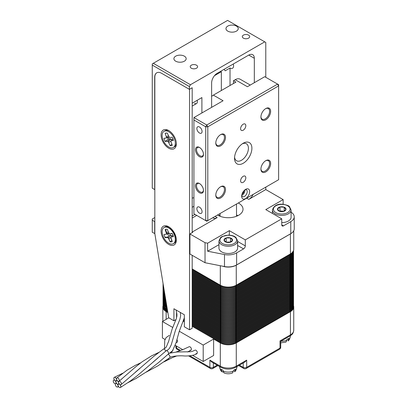 <?xml version="1.0" encoding="UTF-8"?>
<svg xmlns="http://www.w3.org/2000/svg" width="408" height="408" viewBox="0 0 408 408"><rect width="100%" height="100%" fill="white"/><g stroke="black" fill="none" stroke-linecap="round" stroke-linejoin="round"><path stroke-width="0.61" d="M228.128 253.48A9.328 5.386 0 0 0 237.614 248.095L237.614 240.878A9.328 5.386 180 0 1 228.128 246.264A9.328 5.386 180 0 1 218.958 240.878L218.958 248.095A9.328 5.386 0 0 0 228.128 253.48M230.352 242.225A4.253 2.453 0 0 0 232.54 240.118A4.253 2.453 0 0 0 230.479 237.971A4.253 2.453 0 0 0 226.226 237.93A4.253 2.453 0 0 0 224.038 240.037A4.253 2.453 0 0 0 226.098 242.179A4.253 2.453 0 0 0 230.352 242.225L232.54 240.118L230.479 237.971L226.226 237.93L224.038 240.037L226.098 242.179L230.352 242.225M230.556 242.066L226.032 242.128M230.479 241.98L230.479 237.971M226.226 241.939L226.226 237.93M281.75 222.615A9.328 5.386 0 0 0 291.077 217.229L291.077 210.013A9.328 5.386 180 0 1 280.872 215.373A9.328 5.386 180 0 1 272.422 210.013L272.422 213.445M283.519 211.441A4.253 2.453 0 0 0 285.983 209.442A4.253 2.453 0 0 0 284.213 207.208A4.253 2.453 0 0 0 279.98 206.978A4.253 2.453 0 0 0 277.517 208.978A4.253 2.453 0 0 0 279.286 211.211A4.253 2.453 0 0 0 283.519 211.441L285.983 209.442L284.213 207.208L279.98 206.978L277.517 208.978L279.286 211.211L283.519 211.441M283.892 211.201L279.98 210.987L279.638 211.268M284.213 210.972L284.213 207.208M279.98 210.987L279.98 206.978M242.02 194.106A2.55 1.474 120 0 0 242.877 193.453A2.55 1.474 120 0 0 243.612 192.367A2.55 1.474 120 0 0 243.964 191.163A2.55 1.474 120 0 0 243.969 190.73M242.383 193.168L242.877 193.453L243.178 192.168L243.964 191.163L243.719 191.02M241.72 195.366A3.927 2.27 120 0 0 244.912 189.837M119.564 381.215A1.964 1.132 -120 0 0 118.922 381.353A1.964 1.132 -120 0 0 118.845 383.229A1.964 1.132 -120 0 0 120.421 384.759A1.964 1.132 -120 0 0 121.064 384.627A1.964 1.132 -120 0 0 121.14 382.75A1.964 1.132 -120 0 0 119.564 381.215M135.257 372.31L153.893 356.266L163.322 349.182A1.964 1.132 60 0 1 163.404 349.141A1.964 1.132 60 0 1 164.342 349.258A1.964 1.132 60 0 1 165.679 351.206M118.978 384.055A1.964 1.132 -120 0 0 118.422 384.132A1.964 1.132 -120 0 0 118.223 385.988A1.964 1.132 -120 0 0 119.835 387.6A1.964 1.132 -120 0 0 120.396 387.524A1.964 1.132 -120 0 0 120.59 385.667A1.964 1.132 -120 0 0 118.978 384.055M168.106 354.205A1.964 1.132 -120 0 0 168.244 354.108A1.964 1.132 -120 0 0 168.402 352.507A1.964 1.132 -120 0 0 167.153 350.885A1.964 1.132 -120 0 0 166.209 350.768A1.964 1.132 -120 0 0 166.061 350.865L153.148 361.998M116.306 383.515A1.964 1.132 -120 0 0 115.841 383.54A1.964 1.132 -120 0 0 115.515 385.361A1.964 1.132 -120 0 0 117.162 387.059A1.964 1.132 -120 0 0 117.621 387.034A1.964 1.132 -120 0 0 117.948 385.213A1.964 1.132 -120 0 0 116.306 383.515M146.095 372.198L157.855 365.864L169.616 357.765A1.964 1.132 -120 0 0 169.82 356.169A1.964 1.132 -120 0 0 168.56 354.506A1.964 1.142 59.7 0 1 169.835 356.194A1.964 1.142 59.7 0 1 169.59 357.78M114.215 380.134A1.964 1.132 -120 0 0 113.771 380.154A1.964 1.132 -120 0 0 113.424 381.965A1.964 1.132 -120 0 0 115.071 383.678A1.964 1.132 -120 0 0 115.515 383.658A1.964 1.132 -120 0 0 115.862 381.847A1.964 1.132 -120 0 0 114.215 380.134M168.54 358.586A1.964 1.158 59.6 0 1 168.152 359.8A1.964 1.158 59.6 0 1 168.142 359.81L172.227 357.678L176.827 355.914M164.031 361.84L168.106 359.825A1.964 1.132 -120 0 0 168.519 358.601M114.796 377.298A1.964 1.132 -120 0 0 114.25 377.364A1.964 1.132 -120 0 0 114.041 379.216A1.964 1.132 -120 0 0 115.658 380.843A1.964 1.132 -120 0 0 116.204 380.771A1.964 1.132 -120 0 0 116.413 378.92A1.964 1.132 -120 0 0 114.796 377.298M176.047 342.766L177.092 342.225A1.964 1.132 -120 0 0 177.143 342.2A1.964 1.132 -120 0 0 176.899 339.573M117.473 377.839A1.964 1.132 -120 0 0 116.826 377.976A1.964 1.132 -120 0 0 116.754 379.853A1.964 1.132 -120 0 0 118.33 381.383A1.964 1.132 -120 0 0 118.978 381.245A1.964 1.132 -120 0 0 119.049 379.364A1.964 1.132 -120 0 0 117.473 377.839M116.887 380.674A1.964 1.132 -120 0 0 116.336 380.746A1.964 1.132 -120 0 0 116.132 382.602A1.964 1.132 -120 0 0 117.749 384.219A1.964 1.132 -120 0 0 118.3 384.147A1.964 1.132 -120 0 0 118.504 382.296A1.964 1.132 -120 0 0 116.887 380.674M191.031 350.176A1.964 1.132 -120 0 1 190.046 350.079A1.964 1.132 -120 0 0 191.026 350.176A1.964 1.132 -120 0 0 191.326 348.605A1.964 1.132 -120 0 0 190.046 346.871A1.964 1.132 -120 0 0 189.062 346.775A1.964 1.132 -120 0 0 189.057 346.78A1.964 1.132 -120 0 0 189.047 346.785L182.667 349.712L176.067 352.022M169.57 357.796C170.039 356.271 179.27 355.475 183.937 355.934C187.058 356.255 195.044 355.495 196.936 353.578A1.964 1.132 -120 0 1 195.952 353.486A1.964 1.132 -120 0 0 196.926 353.583A1.964 1.132 -120 0 0 197.227 352.012A1.964 1.132 -120 0 0 195.947 350.278A1.964 1.132 -120 0 0 194.963 350.181A1.964 1.132 -120 0 0 194.942 350.197L192.474 351.339L190.49 351.747L176.837 351.987L169.988 353.155M235.171 370.122A8.594 4.962 0 0 0 236.88 367.154C236.39 369.775 235.605 371.326 234.524 371.795L235.171 369.322A8.594 4.962 180 0 1 234.365 369.857A8.594 4.962 180 0 1 233.432 370.326L233.432 371.127L232.463 372.989C229.679 374.034 226.899 374.034 224.114 372.989L223.145 371.127A8.594 4.962 0 0 0 233.432 371.127M288.635 339.257A8.594 4.962 0 0 0 290.343 336.289C289.853 338.91 289.068 340.456 287.987 340.93L288.635 338.456A8.594 4.962 180 0 1 287.829 338.992A8.594 4.962 180 0 1 286.895 339.456L286.895 340.257L285.926 342.123L280.735 342.863M293.587 305.964A11.291 6.518 180 0 1 293.74 307.025A11.291 6.518 180 0 1 290.43 311.63L236.273 342.899A11.291 6.518 180 0 1 220.305 342.899L213.619 339.043L213.619 355.48L203.204 361.493L203.204 345.056L213.619 339.043M167.867 312.625L166.148 311.63A11.291 6.518 180 0 1 162.838 307.025A11.291 6.518 180 0 1 162.986 305.964M222.054 371.795C220.973 371.326 220.187 369.775 219.698 367.154A8.594 4.962 0 0 0 221.406 370.122L222.054 371.795L223.288 372.06M293.74 230.795L293.74 249.298A11.291 6.518 180 0 1 290.43 253.909L236.273 285.177A11.291 6.518 180 0 1 220.305 285.177L192.183 268.938M291.276 233.356A11.291 6.518 180 0 1 290.43 233.901L236.273 265.169A11.291 6.518 180 0 1 222.564 266.179M223.166 266.296A11.245 6.492 0 0 0 235.523 265.491M236.273 342.899L236.273 366.149A11.291 6.518 0 0 1 220.305 366.149A2.453 1.418 120 0 0 220.81 367.276L211.625 361.973L209.891 360.137L220.305 366.149L220.305 342.899M246.687 360.137L244.953 361.973L235.763 367.276A2.453 1.418 60 0 0 236.273 366.149L246.687 360.137L246.687 367.353L280.015 348.111L280.015 340.894C280.954 341.435 280.954 341.435 280.015 340.894L290.43 334.881L290.43 311.63M172.732 327.461L162.415 321.504L162.415 337.941L165.031 339.451M162.415 321.504L168.8 317.817M175.241 345.346L182.753 349.681M192.586 355.358L203.204 361.493M203.204 345.056L179.28 331.245M177.067 342.236A1.964 1.132 -120 0 0 177.138 342.2A1.964 1.132 -120 0 1 176.22 342.134M221.406 370.122L221.406 369.322A8.594 4.962 180 0 0 223.145 370.326L223.145 371.127M168.713 130.56A10.802 6.237 -120 0 0 161.078 134.966A10.802 6.237 -120 0 0 168.713 148.196A10.802 6.237 -120 0 0 176.353 143.789A10.802 6.237 -120 0 0 168.713 130.56L168.713 130.56M168.713 226.766A10.802 6.237 -120 0 0 161.078 231.178A10.802 6.237 -120 0 0 168.713 244.407A10.802 6.237 -120 0 0 176.353 239.996A10.802 6.237 -120 0 0 168.713 226.766L168.713 226.766M156.794 72.787A9.818 5.671 -120 0 0 154.826 77.245L154.826 233.585L168.713 317.766L173.92 320.775L173.92 308.749L184.339 314.762L184.339 326.788L189.547 329.791L192.183 328.267L192.183 255.311M192.183 232.662L192.183 87.746L189.404 89.347L161.634 73.312A9.818 5.671 60 0 0 156.723 72.828A9.818 5.671 60 0 0 154.688 77.321L154.688 189.567L152.261 188.165L152.261 65.096L189.404 86.542L189.404 89.347M189.547 329.791L189.547 89.27L192.183 87.746L192.183 103.178L201.904 97.568L201.904 112.97M173.92 320.775L176.047 319.546M176.562 317.99L176.562 312.023M165.301 226.787L164.261 227.389A9.328 5.386 60 0 1 165.857 226.955A9.328 5.386 60 0 1 174.236 234.019A9.328 5.386 60 0 1 173.589 243.545L174.629 242.944M172.247 241.556L171.972 240.786M168.274 237.507L167.535 237.155L165.311 237.221M165.607 229.403L166.831 233.509M170.116 233.682L172.263 233.718M170.1 234.59L167.535 237.155M168.371 231.963L166.765 232.621M164.052 227.511L165.092 226.909L164.052 227.511A9.328 5.386 60 0 1 165.255 227.103A9.328 5.386 60 0 1 173.89 233.85A9.328 5.386 60 0 1 173.38 243.668A9.328 5.386 60 0 1 172.176 244.071A9.328 5.386 60 0 1 163.542 237.323A9.328 5.386 60 0 1 164.052 227.511A9.328 5.386 60 0 1 165.255 227.103A9.328 5.386 60 0 1 173.89 233.85A9.328 5.386 60 0 1 173.38 243.668A9.328 5.386 60 0 1 172.176 244.071A9.328 5.386 60 0 1 163.542 237.323A9.328 5.386 60 0 1 164.052 227.511A9.328 5.386 60 0 1 165.255 227.103A9.328 5.386 60 0 1 173.89 233.85A9.328 5.386 60 0 1 173.38 243.668A9.328 5.386 60 0 1 172.176 244.071A9.328 5.386 60 0 1 163.542 237.323A9.328 5.386 60 0 1 164.052 227.511L165.092 226.909A9.328 5.386 60 0 1 166.296 226.506A9.328 5.386 60 0 1 169.254 227.103A9.328 5.386 60 0 0 166.296 226.506A9.328 5.386 60 0 1 169.254 227.103M165.643 229.505L165.148 229.633L166.586 233.774L166.153 234.218L164.011 234.503A6.946 4.009 60 0 0 165.337 237.757A6.946 4.009 60 0 1 164.011 234.503L166.153 234.218L164.011 234.503A6.946 4.009 60 0 0 165.337 237.757L167.479 237.471L165.337 237.757L167.479 237.471L168.208 237.757L167.479 237.471L167.703 237.237L167.479 237.471L168.81 238.598L168.208 237.757L171.171 235.355L169.993 234.891L171.171 235.355L168.208 237.757L170.126 241.832L168.81 238.598L170.85 237.451L168.81 238.598L170.126 241.832A6.946 4.009 60 0 0 171.289 241.903A6.946 4.009 60 0 1 170.126 241.832L171.845 240.475L170.126 241.832A6.946 4.009 60 0 0 171.289 241.903A6.946 4.009 60 0 0 172.283 241.546L170.845 237.4L171.278 236.961L173.415 236.671A6.946 4.009 -120 0 0 172.089 233.417L169.952 233.708L172.089 233.417A6.946 4.009 -120 0 1 173.415 236.671A6.946 4.009 -120 0 0 172.089 233.417L169.952 233.708L169.218 233.422L169.952 233.708L169.218 233.422L168.621 232.575L167.3 229.342A6.946 4.009 -120 0 0 166.138 229.276A6.946 4.009 -120 0 0 165.964 229.301A6.946 4.009 -120 0 0 165.148 229.633L166.469 232.861L166.586 233.774L166.153 234.218L169.447 233.554L166.153 234.218L166.586 233.774L169.019 233.136L166.586 233.774L166.469 232.861L166.775 232.733L166.469 232.861L165.148 229.633L165.643 229.505L165.148 229.633A6.946 4.009 -120 0 1 165.964 229.301A6.946 4.009 -120 0 0 165.148 229.633M176.333 239.363A9.328 5.386 60 0 1 174.42 243.066A9.328 5.386 60 0 0 176.333 239.363A9.328 5.386 60 0 1 174.42 243.066L173.38 243.668M171.829 236.278L171.171 235.355L171.829 236.278L171.171 235.355L168.208 237.757M168.244 235.125A5.891 3.402 60 0 1 167.734 233.896A5.891 3.402 60 0 0 168.244 235.125A5.891 3.402 60 0 1 167.734 233.896M170.845 237.4L172.91 235.059L170.845 237.4L171.278 236.961L173.415 236.671L171.278 236.961L172.926 235.105L170.845 237.4L170.962 238.313L170.845 237.4L172.91 235.059M169.478 233.519L166.153 234.218M248.6 35.134A3.682 2.127 0 0 0 244.586 34.67A3.682 2.127 0 0 0 242.311 36.633A3.682 2.127 0 0 0 243.387 38.138A3.682 2.127 0 0 0 247.401 38.597A3.682 2.127 0 0 0 249.676 36.633A3.682 2.127 0 0 0 248.6 35.134M196.523 65.198A3.682 2.127 0 0 0 192.51 64.734A3.682 2.127 0 0 0 190.235 66.698A3.682 2.127 0 0 0 191.316 68.202A3.682 2.127 0 0 0 195.33 68.666A3.682 2.127 0 0 0 197.6 66.698A3.682 2.127 0 0 0 196.523 65.198M184.37 56.177A6.135 3.545 0 0 0 177.684 55.412A6.135 3.545 0 0 0 173.895 58.681A6.135 3.545 0 0 0 175.695 61.19A6.135 3.545 0 0 0 182.381 61.955A6.135 3.545 0 0 0 186.17 58.681A6.135 3.545 0 0 0 184.37 56.177M236.446 26.112A6.135 3.545 0 0 0 229.76 25.342A6.135 3.545 0 0 0 225.971 28.616A6.135 3.545 0 0 0 227.766 31.125A6.135 3.545 0 0 0 234.457 31.89A6.135 3.545 0 0 0 238.241 28.616A6.135 3.545 0 0 0 236.446 26.112M224.069 69.334L225.165 70.808L230.025 68.003A5.034 2.907 60 0 0 232.54 68.253A5.034 2.907 60 0 0 233.254 64.036M193.917 197.911A3.896 2.249 -120 0 0 192.663 198.018L192.183 198.298M218.617 215.623A14.729 8.502 180 0 1 220.065 214.985M236.513 214.985A14.729 8.502 180 0 1 237.961 215.623M238.323 202.985A14.729 8.502 180 0 1 238.706 203.199A14.729 8.502 180 0 1 243.015 209.212A14.729 8.502 180 0 1 233.927 217.066A14.729 8.502 180 0 1 217.872 215.225A14.729 8.502 180 0 1 217.505 215.001M189.924 233.963L205.03 242.684L205.03 262.726L189.924 254.006L189.924 233.963L192.704 232.361L192.183 232.06L217.178 217.627A7.854 4.534 120 0 1 213.251 218.015A7.854 4.534 120 0 1 212.823 217.709M196.722 215.409L192.183 218.03L192.183 232.06M221.345 90.52L221.345 71.711L214.491 75.669M283.489 225.848A2.453 1.418 -60 0 1 282.26 225.966A2.453 1.418 -60 0 1 281.75 224.844L283.489 225.848L290.776 221.636A11.781 6.803 0 0 0 294.229 216.826A11.781 6.803 0 0 0 291.077 212.196M237.614 241.454L245.3 245.891L245.3 239.879L281.75 218.831L281.75 224.844M245.3 245.891A2.453 1.418 -60 0 1 243.561 248.895L237.614 245.463M218.958 244.662L207.616 251.211L224.482 254.531A11.781 6.803 0 0 0 236.62 252.904L243.561 248.895M236.62 252.904L236.62 264.93L290.776 233.662A11.781 6.803 180 0 0 294.229 228.852L294.229 216.826M154.826 217.551L152.261 219.03L152.261 232.259L154.826 233.585M236.62 264.93A11.781 6.803 180 0 1 224.482 266.557L205.03 262.726M246.661 198.171L248.773 199.39L265.781 189.567L283.142 199.589L265.781 209.61L281.75 218.831M229.332 235.115L229.332 230.658L207.616 243.194L205.03 242.684M229.332 230.658L245.3 239.879M248.773 199.39A7.854 4.534 120 0 0 253.128 194.438M265.781 189.567L265.781 187.129M265.781 77.296L265.781 42.447L264.741 41.846L190.449 84.737L189.404 86.542M254.327 82.702L254.327 58.283A7.854 4.534 120 0 0 252.7 54.687A7.854 4.534 120 0 0 248.773 55.075L217.178 73.312A7.854 4.534 120 0 0 211.625 82.936L211.625 107.355M194.988 214.404L192.183 216.026M264.741 41.846L227.593 20.4L153.301 63.291L190.449 84.737M283.142 204.275L283.142 199.589M152.261 220.233L154.688 221.636L154.688 233.662M230.025 85.512L230.025 68.003M194.611 103.357A3.896 2.249 -120 0 0 196.564 103.545A3.896 2.249 -120 0 0 197.13 100.322M207.616 251.211L207.616 243.194M221.345 71.711L220.651 71.308L217.117 73.353M153.301 63.291L152.261 63.893L152.261 65.096M199.471 127A3.682 2.127 -120 0 0 197.63 126.817A3.682 2.127 -120 0 0 197.064 129.769A3.682 2.127 -120 0 0 199.471 133.013A3.682 2.127 -120 0 0 201.312 133.197A3.682 2.127 -120 0 0 201.878 130.244A3.682 2.127 -120 0 0 199.471 127M199.471 207.172A3.682 2.127 -120 0 0 197.63 206.994A3.682 2.127 -120 0 0 197.064 209.941A3.682 2.127 -120 0 0 199.471 213.185A3.682 2.127 -120 0 0 201.312 213.369A3.682 2.127 -120 0 0 201.878 210.421A3.682 2.127 -120 0 0 199.471 207.172M199.471 147.446A5.646 3.259 -120 0 0 195.478 149.751A5.646 3.259 -120 0 0 199.471 156.667A5.646 3.259 -120 0 0 203.464 154.362A5.646 3.259 -120 0 0 199.471 147.446L199.471 147.446M199.742 147.609A4.911 2.836 -120 0 0 197.538 147.502A4.911 2.836 -120 0 0 196.784 151.434A4.911 2.836 -120 0 0 199.991 155.764A4.911 2.836 -120 0 0 202.45 156.004A4.911 2.836 -120 0 0 203.454 154.046M199.471 183.524A5.646 3.259 -120 0 0 195.478 185.829A5.646 3.259 -120 0 0 199.471 192.744A5.646 3.259 -120 0 0 203.464 190.439A5.646 3.259 -120 0 0 199.471 183.524L199.471 183.524M199.742 183.687A4.911 2.836 -120 0 0 197.538 183.58A4.911 2.836 -120 0 0 196.784 187.517A4.911 2.836 -120 0 0 199.991 191.842A4.911 2.836 -120 0 0 202.45 192.086A4.911 2.836 -120 0 0 203.454 190.123M243.214 182.32A3.682 2.127 120 0 0 245.621 179.076A3.682 2.127 120 0 0 245.055 176.123A3.682 2.127 120 0 0 243.214 176.307A3.682 2.127 120 0 0 240.807 179.551A3.682 2.127 120 0 0 241.373 182.504A3.682 2.127 120 0 0 243.214 182.32M243.214 130.208A3.682 2.127 120 0 0 245.621 126.965A3.682 2.127 120 0 0 245.055 124.012A3.682 2.127 120 0 0 243.214 124.195A3.682 2.127 120 0 0 240.807 127.439A3.682 2.127 120 0 0 241.373 130.392A3.682 2.127 120 0 0 243.214 130.208M245.647 189.338L245.647 189.338A5.646 3.259 120 0 0 241.653 196.253A5.646 3.259 120 0 0 245.647 198.558A5.646 3.259 120 0 0 249.635 191.643A5.646 3.259 120 0 0 245.647 189.338M241.709 195.452A3.927 2.27 120 0 0 242.464 196.646A3.927 2.27 120 0 0 244.428 196.452A3.927 2.27 120 0 0 246.993 192.989A3.927 2.27 120 0 0 246.391 189.842A3.927 2.27 120 0 0 244.984 189.781M215.796 142.724A6.135 3.545 120 0 0 217.061 145.243A6.135 3.545 120 0 0 220.126 144.937A6.135 3.545 120 0 0 224.14 139.531A6.135 3.545 120 0 0 223.196 134.614A6.135 3.545 120 0 0 220.381 134.778M220.646 134.614L220.646 134.614A6.875 3.968 120 0 0 215.786 143.035A6.875 3.968 120 0 0 220.646 145.84A6.875 3.968 120 0 0 225.507 137.425A6.875 3.968 120 0 0 220.646 134.614M215.796 194.835A6.135 3.545 120 0 0 217.061 197.355A6.135 3.545 120 0 0 220.126 197.054A6.135 3.545 120 0 0 224.14 191.643A6.135 3.545 120 0 0 223.196 186.726A6.135 3.545 120 0 0 220.381 186.895M220.646 186.731L220.646 186.731A6.875 3.968 120 0 0 215.786 195.146A6.875 3.968 120 0 0 220.646 197.957A6.875 3.968 120 0 0 225.507 189.536A6.875 3.968 120 0 0 220.646 186.731M265.781 160.675L265.781 160.675A6.875 3.968 120 0 0 260.921 169.091A6.875 3.968 120 0 0 265.781 171.901A6.875 3.968 120 0 0 270.642 163.481A6.875 3.968 120 0 0 265.781 160.675M260.926 168.779A6.135 3.545 120 0 0 262.191 171.299A6.135 3.545 120 0 0 265.261 170.998A6.135 3.545 120 0 0 269.27 165.587A6.135 3.545 120 0 0 268.326 160.67A6.135 3.545 120 0 0 265.511 160.839M265.781 108.559L265.781 108.559A6.875 3.968 120 0 0 260.921 116.979A6.875 3.968 120 0 0 265.781 119.784A6.875 3.968 120 0 0 270.642 111.369A6.875 3.968 120 0 0 265.781 108.559M260.926 116.668A6.135 3.545 120 0 0 262.191 119.187A6.135 3.545 120 0 0 265.261 118.881A6.135 3.545 120 0 0 269.27 113.475A6.135 3.545 120 0 0 268.326 108.559A6.135 3.545 120 0 0 265.511 108.722M234.585 157.182A9.818 5.671 120 0 0 236.569 160.757A9.818 5.671 120 0 0 241.48 160.273A9.818 5.671 120 0 0 247.896 151.618A9.818 5.671 120 0 0 246.386 143.754A9.818 5.671 120 0 0 242.296 143.82M243.214 143.234L243.214 143.234A12.276 7.089 120 0 0 234.534 158.268A12.276 7.089 120 0 0 243.214 163.282A12.276 7.089 120 0 0 251.894 148.247A12.276 7.089 120 0 0 243.214 143.234M211.625 96.385A9.818 5.671 -60 0 1 213.359 95.13L223.079 100.745L193.917 117.581L206.764 124.996L277.583 84.109L264.741 76.694L247.381 86.715L235.227 79.698A9.818 5.671 -60 0 1 240.139 79.213L250.257 85.053M233.493 83.507L233.493 80.702L235.227 79.698M233.493 80.702L235.926 82.105L213.359 95.13M205.719 220.606L205.719 126.801L193.917 119.983L193.917 213.787L206.764 221.207L278.623 179.714L278.623 85.909L207.805 126.801L207.805 220.606L205.719 220.606M193.917 117.581L193.917 119.983M205.719 126.801L207.805 126.801L206.764 124.996L205.719 126.801M278.623 85.909L278.623 84.711L277.583 84.109L278.623 85.909M165.092 226.909A9.328 5.386 60 0 1 166.296 226.506A9.328 5.386 60 0 0 165.092 226.909M166.138 229.276A6.946 4.009 -120 0 0 165.964 229.301A6.946 4.009 -120 0 1 166.138 229.276A6.946 4.009 -120 0 1 167.3 229.342L168.621 232.575L167.3 229.342A6.946 4.009 -120 0 0 166.138 229.276M172.283 241.546A6.946 4.009 60 0 1 171.289 241.903A6.946 4.009 60 0 0 172.283 241.546L170.962 238.313L172.283 241.546M171.845 240.475L170.126 241.832M170.85 237.451L168.81 238.598M171.171 235.355L169.993 234.891M166.775 232.733L166.469 232.861M169.019 233.136L166.586 233.774M172.926 235.105L171.278 236.961M164.052 131.299A9.328 5.386 60 0 1 165.255 130.897A9.328 5.386 60 0 1 173.89 137.644A9.328 5.386 60 0 1 173.38 147.456A9.328 5.386 60 0 1 172.176 147.859A9.328 5.386 60 0 1 163.542 141.112A9.328 5.386 60 0 1 164.052 131.299L165.092 130.698A9.328 5.386 60 0 1 166.296 130.295A9.328 5.386 60 0 1 169.254 130.891M166.658 133.044L165.148 133.421L166.586 137.562L166.153 138.006L164.011 138.292A6.946 4.009 60 0 0 165.337 141.545L167.479 141.26L168.208 141.545L170.126 145.625A6.946 4.009 60 0 0 171.289 145.692A6.946 4.009 60 0 0 172.283 145.335L170.845 141.194L171.278 140.75L173.415 140.464A6.946 4.009 -120 0 0 172.089 137.21L169.952 137.496L169.218 137.21L167.3 133.13A6.946 4.009 -120 0 0 166.138 133.064A6.946 4.009 -120 0 0 165.964 133.095A6.946 4.009 -120 0 0 165.148 133.421M176.333 143.152A9.328 5.386 60 0 1 174.42 146.855L173.38 147.456M171.845 144.264L170.126 145.625M170.85 141.239L168.81 142.392M171.829 140.071L171.171 139.143L168.208 141.545M171.171 139.143L169.993 138.684L167.479 141.26M169.993 138.684L168.244 138.919L165.337 141.545M168.244 138.919A5.891 3.402 60 0 1 167.734 137.685M170.845 141.194L172.91 138.847M169.478 137.312L166.153 138.006M168.402 135.823L166.469 136.654M169.019 136.925L166.586 137.562M172.926 138.893L171.278 140.75M228.143 244.897A8.349 4.819 0 0 0 236.635 240.159A8.349 4.819 0 0 0 228.434 235.258A8.349 4.819 0 0 0 219.943 239.996A8.349 4.819 0 0 0 228.143 244.897M280.964 214.006A8.349 4.819 0 0 0 290.062 209.661A8.349 4.819 0 0 0 282.535 204.413A8.349 4.819 0 0 0 273.442 208.758A8.349 4.819 0 0 0 280.964 214.006M166.148 311.63L166.148 319.352M176.562 346.106L176.562 348.111L180.611 350.452M189.832 355.776L209.891 367.353L209.891 360.137M239.419 365.165L243.214 367.353A2.453 1.418 180 0 0 246.687 367.353A2.453 1.418 60 0 1 246.177 368.475L279.505 349.238A2.453 1.418 60 0 0 280.015 348.111A2.453 1.418 0 0 0 280.735 347.111L280.735 341.312L289.92 336.008A2.453 1.418 60 0 0 290.43 334.881A11.291 6.518 0 0 0 293.74 330.271L293.74 307.025M280.888 341.221A8.594 4.962 0 0 0 286.895 340.257M220.305 285.177L220.305 265.736M236.252 265.134L236.273 285.177M290.43 253.909L290.414 233.876M238.7 365.578L243.724 368.475A2.453 1.418 -60 0 1 243.214 367.353L243.214 362.972M213.359 362.972L213.359 367.353L217.153 365.165M212.854 368.475A2.453 2.453 0 0 1 210.395 368.475A2.453 1.418 -60 0 1 209.891 367.353A2.453 1.418 180 0 0 213.359 367.353A2.453 1.418 60 0 1 212.854 368.475L217.872 365.578M177.067 349.238A2.453 1.418 -60 0 1 176.562 348.111A2.453 1.418 0 0 1 175.843 347.111A2.453 2.453 0 0 0 177.067 349.238L179.714 350.763M166.597 310.57A0.49 0.286 -60 0 1 166.474 309.866M166.597 309.769A0.49 0.286 -60 0 1 166.474 309.065M166.597 308.968A0.49 0.286 -60 0 1 166.474 308.259M166.597 308.168A0.49 0.286 -60 0 1 166.474 307.459M166.597 307.362A0.49 0.286 -60 0 1 166.474 306.658M166.597 306.561A0.49 0.286 -60 0 1 166.474 305.857M166.597 305.76A0.49 0.286 -60 0 1 166.474 305.056M166.597 304.96A0.49 0.286 -60 0 1 166.474 304.251M166.479 304.2A0.49 0.286 -60 0 1 166.372 303.577M163.006 298.202L163.312 300.222L166.342 303.374A0.49 0.286 -60 0 1 166.275 302.986M166.597 311.37A0.49 0.286 -60 0 1 166.474 310.666M289.981 310.57A0.49 0.286 -120 0 0 290.103 309.866M289.981 309.769A0.49 0.286 -120 0 0 290.103 309.065M289.981 308.968A0.49 0.286 -120 0 0 290.103 308.259M289.981 308.168A0.49 0.286 -120 0 0 290.103 307.459M289.981 307.362A0.49 0.286 -120 0 0 290.103 306.658M289.981 306.561A0.49 0.286 -120 0 0 290.103 305.857M289.981 305.76A0.49 0.286 -120 0 0 290.103 305.056M289.981 304.96A0.49 0.286 -120 0 0 290.103 304.251M289.981 304.159A0.49 0.286 -120 0 0 290.103 303.45M289.981 303.353A0.49 0.286 -120 0 0 290.103 302.649M289.981 302.552A0.49 0.286 -120 0 0 290.103 301.849M289.981 301.752A0.49 0.286 -120 0 0 290.103 301.043M289.981 300.951A0.49 0.286 -120 0 0 290.103 300.242M289.981 300.15A0.49 0.286 -120 0 0 290.103 299.441M289.981 299.345A0.49 0.286 -120 0 0 290.103 298.641M289.981 298.544A0.49 0.286 -120 0 0 290.103 297.84M289.981 297.743A0.49 0.286 -120 0 0 290.103 297.034M289.981 296.942A0.49 0.286 -120 0 0 290.103 296.233M289.981 296.137A0.49 0.286 -120 0 0 290.103 295.433M289.981 295.336A0.49 0.286 -120 0 0 290.103 294.632M289.981 294.535A0.49 0.286 -120 0 0 290.103 293.831M289.981 293.735A0.49 0.286 -120 0 0 290.103 293.026M289.981 292.934A0.49 0.286 -120 0 0 290.103 292.225M289.981 292.128A0.49 0.286 -120 0 0 290.103 291.424M289.981 291.327A0.49 0.286 -120 0 0 290.103 290.624M289.981 290.527A0.49 0.286 -120 0 0 290.103 289.823M289.981 289.726A0.49 0.286 -120 0 0 290.103 289.017M289.981 288.925A0.49 0.286 -120 0 0 290.103 288.216M289.981 288.119A0.49 0.286 -120 0 0 290.103 287.416M289.981 287.319A0.49 0.286 -120 0 0 290.103 286.615M289.981 286.518A0.49 0.286 -120 0 0 290.103 285.814M289.981 285.717A0.49 0.286 -120 0 0 290.103 285.008M289.981 284.917A0.49 0.286 -120 0 0 290.103 284.208M289.981 284.111A0.49 0.286 -120 0 0 290.103 283.407M289.981 283.31A0.49 0.286 -120 0 0 290.103 282.606M289.981 282.509A0.49 0.286 -120 0 0 290.103 281.806M289.981 281.709A0.49 0.286 -120 0 0 290.103 281M289.981 280.908A0.49 0.286 -120 0 0 290.103 280.199M289.981 280.102A0.49 0.286 -120 0 0 290.103 279.398M289.981 279.301A0.49 0.286 -120 0 0 290.103 278.598M289.981 278.501A0.49 0.286 -120 0 0 290.103 277.797M289.981 277.7A0.49 0.286 -120 0 0 290.103 276.991M289.981 276.899A0.49 0.286 -120 0 0 290.103 276.19M289.981 276.094A0.49 0.286 -120 0 0 290.103 275.39M289.981 275.293A0.49 0.286 -120 0 0 290.103 274.589M289.981 274.492A0.49 0.286 -120 0 0 290.103 273.788M289.981 273.692A0.49 0.286 -120 0 0 290.103 272.983M289.981 272.891A0.49 0.286 -120 0 0 290.103 272.182M289.981 272.085A0.49 0.286 -120 0 0 290.103 271.381M289.981 271.284A0.49 0.286 -120 0 0 290.103 270.58M289.981 270.484A0.49 0.286 -120 0 0 290.103 269.78M289.981 269.683A0.49 0.286 -120 0 0 290.103 268.974M289.981 268.882A0.49 0.286 -120 0 0 290.103 268.173M289.981 268.076A0.49 0.286 -120 0 0 290.103 267.373M289.981 267.276A0.49 0.286 -120 0 0 290.103 266.572M289.981 266.475A0.49 0.286 -120 0 0 290.103 265.766M289.981 265.674A0.49 0.286 -120 0 0 290.103 264.965M289.981 264.874A0.49 0.286 -120 0 0 290.103 264.165M289.981 264.068A0.49 0.286 -120 0 0 290.103 263.364M289.981 263.267A0.49 0.286 -120 0 0 290.103 262.563M289.981 262.466A0.49 0.286 -120 0 0 290.103 261.757M289.981 261.666A0.49 0.286 -120 0 0 290.103 260.957M289.981 260.86A0.49 0.286 -120 0 0 290.103 260.156M289.981 260.059A0.49 0.286 -120 0 0 290.103 259.355M289.981 259.259A0.49 0.286 -120 0 0 290.103 258.555M289.981 258.458A0.49 0.286 -120 0 0 290.103 257.749M289.981 257.657A0.49 0.286 -120 0 0 290.103 256.948M289.981 256.851A0.49 0.286 -120 0 0 290.103 256.147M289.981 256.051A0.49 0.286 -120 0 0 290.103 255.347M289.981 255.25A0.49 0.286 -120 0 0 290.103 254.546M289.981 254.449A0.49 0.286 -120 0 0 290.272 254M289.981 311.37A0.49 0.286 -120 0 0 290.103 310.666M235.824 341.838A0.49 0.286 -120 0 0 235.941 341.134M235.824 341.037A0.49 0.286 -120 0 0 235.941 340.328M235.824 340.236A0.49 0.286 -120 0 0 235.941 339.527M235.824 339.43A0.49 0.286 -120 0 0 235.941 338.727M235.824 338.63A0.49 0.286 -120 0 0 235.941 337.926M235.824 337.829A0.49 0.286 -120 0 0 235.941 337.12M235.824 337.028A0.49 0.286 -120 0 0 235.941 336.32M235.824 336.228A0.49 0.286 -120 0 0 235.941 335.519M235.824 335.422A0.49 0.286 -120 0 0 235.941 334.718M235.824 334.621A0.49 0.286 -120 0 0 235.941 333.917M235.824 333.82A0.49 0.286 -120 0 0 235.941 333.112M235.824 333.02A0.49 0.286 -120 0 0 235.941 332.311M235.824 332.219A0.49 0.286 -120 0 0 235.941 331.51M235.824 331.413A0.49 0.286 -120 0 0 235.941 330.71M235.824 330.613A0.49 0.286 -120 0 0 235.941 329.909M235.824 329.812A0.49 0.286 -120 0 0 235.941 329.103M235.824 329.011A0.49 0.286 -120 0 0 235.941 328.302M235.824 328.21A0.49 0.286 -120 0 0 235.941 327.502M235.824 327.405A0.49 0.286 -120 0 0 235.941 326.701M235.824 326.604A0.49 0.286 -120 0 0 235.941 325.9M235.824 325.803A0.49 0.286 -120 0 0 235.941 325.094M235.824 325.003A0.49 0.286 -120 0 0 235.941 324.294M235.824 324.202A0.49 0.286 -120 0 0 235.941 323.493M235.824 323.396A0.49 0.286 -120 0 0 235.941 322.692M235.824 322.595A0.49 0.286 -120 0 0 235.941 321.892M235.824 321.795A0.49 0.286 -120 0 0 235.941 321.086M235.824 320.994A0.49 0.286 -120 0 0 235.941 320.285M235.824 320.193A0.49 0.286 -120 0 0 235.941 319.484M235.824 319.387A0.49 0.286 -120 0 0 235.941 318.684M235.824 318.587A0.49 0.286 -120 0 0 235.941 317.883M235.824 317.786A0.49 0.286 -120 0 0 235.941 317.077M235.824 316.985A0.49 0.286 -120 0 0 235.941 316.276M235.824 316.185A0.49 0.286 -120 0 0 235.941 315.476M235.824 315.379A0.49 0.286 -120 0 0 235.941 314.675M235.824 314.578A0.49 0.286 -120 0 0 235.941 313.874M235.824 313.778A0.49 0.286 -120 0 0 235.941 313.069M235.824 312.977A0.49 0.286 -120 0 0 235.941 312.268M235.824 312.171A0.49 0.286 -120 0 0 235.941 311.467M235.824 311.37A0.49 0.286 -120 0 0 235.941 310.666M235.824 310.57A0.49 0.286 -120 0 0 235.941 309.866M235.824 309.769A0.49 0.286 -120 0 0 235.941 309.06M235.824 308.968A0.49 0.286 -120 0 0 235.941 308.259M235.824 308.162A0.49 0.286 -120 0 0 235.941 307.459M235.824 307.362A0.49 0.286 -120 0 0 235.941 306.658M235.824 306.561A0.49 0.286 -120 0 0 235.941 305.852M235.824 305.76A0.49 0.286 -120 0 0 235.941 305.051M235.824 304.96A0.49 0.286 -120 0 0 235.941 304.251M235.824 304.154A0.49 0.286 -120 0 0 235.941 303.45M235.824 303.353A0.49 0.286 -120 0 0 235.941 302.649M235.824 302.552A0.49 0.286 -120 0 0 235.941 301.844M235.824 301.752A0.49 0.286 -120 0 0 235.941 301.043M235.824 300.951A0.49 0.286 -120 0 0 235.941 300.242M235.824 300.145A0.49 0.286 -120 0 0 235.941 299.441M235.824 299.345A0.49 0.286 -120 0 0 235.941 298.641M235.824 298.544A0.49 0.286 -120 0 0 235.941 297.835M235.824 297.743A0.49 0.286 -120 0 0 235.941 297.034M235.824 296.942A0.49 0.286 -120 0 0 235.941 296.233M235.824 296.137A0.49 0.286 -120 0 0 235.941 295.433M235.824 295.336A0.49 0.286 -120 0 0 235.941 294.632M235.824 294.535A0.49 0.286 -120 0 0 235.941 293.826M235.824 293.735A0.49 0.286 -120 0 0 235.941 293.026M235.824 292.934A0.49 0.286 -120 0 0 235.941 292.225M235.824 292.128A0.49 0.286 -120 0 0 235.941 291.424M235.824 291.327A0.49 0.286 -120 0 0 235.941 290.624M235.824 290.527A0.49 0.286 -120 0 0 235.941 289.818M235.824 289.726A0.49 0.286 -120 0 0 235.941 289.017M235.824 288.925A0.49 0.286 -120 0 0 235.941 288.216M235.824 288.119A0.49 0.286 -120 0 0 235.941 287.416M235.824 287.319A0.49 0.286 -120 0 0 235.941 286.615M235.824 286.518A0.49 0.286 -120 0 0 235.941 285.809M235.824 285.717A0.49 0.286 -120 0 0 236.115 285.263M235.824 342.638A0.49 0.286 -120 0 0 235.941 341.935M220.754 341.838A0.49 0.286 -60 0 1 220.631 341.134M220.754 341.037A0.49 0.286 -60 0 1 220.631 340.328M220.754 340.236A0.49 0.286 -60 0 1 220.631 339.527M220.754 339.43A0.49 0.286 -60 0 1 220.631 338.727M220.754 338.63A0.49 0.286 -60 0 1 220.631 337.926M220.754 337.829A0.49 0.286 -60 0 1 220.631 337.12M220.754 337.028A0.49 0.286 -60 0 1 220.631 336.32M220.754 336.228A0.49 0.286 -60 0 1 220.631 335.519M220.754 335.422A0.49 0.286 -60 0 1 220.631 334.718M220.754 334.621A0.49 0.286 -60 0 1 220.631 333.917M220.754 333.82A0.49 0.286 -60 0 1 220.631 333.112M220.754 333.02A0.49 0.286 -60 0 1 220.631 332.311M220.754 332.219A0.49 0.286 -60 0 1 220.631 331.51M220.754 331.413A0.49 0.286 -60 0 1 220.631 330.71M220.754 330.613A0.49 0.286 -60 0 1 220.631 329.909M220.754 329.812A0.49 0.286 -60 0 1 220.631 329.103M220.754 329.011A0.49 0.286 -60 0 1 220.631 328.302M220.754 328.21A0.49 0.286 -60 0 1 220.631 327.502M220.754 327.405A0.49 0.286 -60 0 1 220.631 326.701M220.754 326.604A0.49 0.286 -60 0 1 220.631 325.9M220.754 325.803A0.49 0.286 -60 0 1 220.631 325.094M220.754 325.003A0.49 0.286 -60 0 1 220.631 324.294M220.754 324.202A0.49 0.286 -60 0 1 220.631 323.493M220.754 323.396A0.49 0.286 -60 0 1 220.631 322.692M220.754 322.595A0.49 0.286 -60 0 1 220.631 321.892M220.754 321.795A0.49 0.286 -60 0 1 220.631 321.086M220.754 320.994A0.49 0.286 -60 0 1 220.631 320.285M220.754 320.193A0.49 0.286 -60 0 1 220.631 319.484M220.754 319.387A0.49 0.286 -60 0 1 220.631 318.684M220.754 318.587A0.49 0.286 -60 0 1 220.631 317.883M220.754 317.786A0.49 0.286 -60 0 1 220.631 317.077M220.754 316.985A0.49 0.286 -60 0 1 220.631 316.276M220.754 316.185A0.49 0.286 -60 0 1 220.631 315.476M220.754 315.379A0.49 0.286 -60 0 1 220.631 314.675M220.754 314.578A0.49 0.286 -60 0 1 220.631 313.874M220.754 313.778A0.49 0.286 -60 0 1 220.631 313.069M220.754 312.977A0.49 0.286 -60 0 1 220.631 312.268M220.754 312.171A0.49 0.286 -60 0 1 220.631 311.467M220.754 311.37A0.49 0.286 -60 0 1 220.631 310.666M220.754 310.57A0.49 0.286 -60 0 1 220.631 309.866M220.754 309.769A0.49 0.286 -60 0 1 220.631 309.06M220.754 308.968A0.49 0.286 -60 0 1 220.631 308.259M220.754 308.162A0.49 0.286 -60 0 1 220.631 307.459M220.754 307.362A0.49 0.286 -60 0 1 220.631 306.658M220.754 306.561A0.49 0.286 -60 0 1 220.631 305.852M220.754 305.76A0.49 0.286 -60 0 1 220.631 305.051M220.754 304.96A0.49 0.286 -60 0 1 220.631 304.251M220.754 304.154A0.49 0.286 -60 0 1 220.631 303.45M220.754 303.353A0.49 0.286 -60 0 1 220.631 302.649M220.754 302.552A0.49 0.286 -60 0 1 220.631 301.844M220.754 301.752A0.49 0.286 -60 0 1 220.631 301.043M220.754 300.951A0.49 0.286 -60 0 1 220.631 300.242M220.754 300.145A0.49 0.286 -60 0 1 220.631 299.441M220.754 299.345A0.49 0.286 -60 0 1 220.631 298.641M220.754 298.544A0.49 0.286 -60 0 1 220.631 297.835M220.754 297.743A0.49 0.286 -60 0 1 220.631 297.034M220.754 296.942A0.49 0.286 -60 0 1 220.631 296.233M220.754 296.137A0.49 0.286 -60 0 1 220.631 295.433M220.754 295.336A0.49 0.286 -60 0 1 220.631 294.632M220.754 294.535A0.49 0.286 -60 0 1 220.631 293.826M220.754 293.735A0.49 0.286 -60 0 1 220.631 293.026M220.754 292.934A0.49 0.286 -60 0 1 220.631 292.225M220.754 292.128A0.49 0.286 -60 0 1 220.631 291.424M220.754 291.327A0.49 0.286 -60 0 1 220.631 290.624M220.754 290.527A0.49 0.286 -60 0 1 220.631 289.818M220.754 289.726A0.49 0.286 -60 0 1 220.631 289.017M220.754 288.925A0.49 0.286 -60 0 1 220.631 288.216M220.754 288.119A0.49 0.286 -60 0 1 220.631 287.416M220.754 287.319A0.49 0.286 -60 0 1 220.631 286.615M220.754 286.518A0.49 0.286 -60 0 1 220.631 285.809M220.754 285.717A0.49 0.286 -60 0 1 220.463 285.263M220.754 342.638A0.49 0.286 -60 0 1 220.631 341.935M290.776 221.636L290.776 233.662M215.067 216.408L217.178 217.627M248.773 55.075L254.327 58.283M224.482 254.531L224.482 266.557M237.614 240.878L235.982 237.558C235.069 236.783 233.529 235.391 228.444 235.079L222.079 236.518L220.58 237.568L218.958 240.878M291.077 210.013L289.445 206.688C289.073 205.79 286.788 204.969 282.591 204.235C277.2 203.832 273.809 205.754 272.422 210.013M196.564 103.545L192.183 106.075M193.917 206.295L192.183 207.295M168.902 340.415L168.433 342.052M121.064 384.627L139.944 368.388M118.922 381.353L135.522 366.976L142.285 361.682L151.623 355.832L158.636 352.497M169.315 335.351L166.127 337.584L164.73 340.435L164.536 348.57M157.881 358.025L137.363 375.615L130.137 381.149L120.396 387.524M118.422 384.132L119.111 383.719M163.404 349.141L165.102 348.213L166.301 347.009L168.688 341.175L172.079 329.164L176.312 318.786L176.934 314.257L176.047 309.973M168.244 354.108L158.727 362.416L147.982 370.867L136.15 378.425L128.112 382.577M115.841 383.54L116.51 383.285M168.183 354.164L172.497 350.824L175.976 343.006L179.234 331.373L184.339 317.817M113.771 380.154L114.434 379.925M191.036 350.171L187.542 351.987M114.25 377.364L122.721 373.233M116.826 377.976L127.067 370.153L135.487 365.257L140.704 362.855M171.304 352.726L173.104 349.957M116.336 380.746L117.025 380.348M119.09 383.693L118.3 384.147M122.074 378.7L118.978 381.245M117.009 380.327L116.204 380.771M115.821 383.551L115.515 383.658M166.209 350.768L168.086 349.712L169.458 348.356L171.233 344.877L175.547 330.026L179.831 319.53L180.637 315.858L180.351 312.462M118.59 386.656L117.621 387.034M236.88 367.154L236.88 366.629M290.343 336.289L290.343 335.748M162.838 321.259L162.838 307.025M220.81 367.276C225.797 369.694 230.78 369.694 235.763 367.276M210.395 368.475L188.562 355.873M243.724 368.475A2.453 2.453 0 0 0 246.177 368.475M175.843 347.111L175.843 345.693M279.505 349.238A2.453 2.453 0 0 0 280.735 347.111M289.92 336.008C291.587 334.713 293.092 334.478 293.74 330.271M219.698 367.154L219.698 366.629M163.006 305.419L163.312 307.433L166.352 310.595L167.657 311.35M163.006 304.618L163.312 306.632L166.352 309.794L167.51 310.462M163.006 303.817L163.312 305.832L166.352 308.994L167.362 309.575M163.006 303.017L163.312 305.031L167.219 308.688M163.006 302.211L163.312 304.23L167.071 307.805M163.006 301.41L163.312 303.425L166.923 306.918M163.006 300.609L163.312 302.624L166.78 306.031M163.006 299.809L163.312 301.823L166.632 305.143M163.006 299.008L163.312 301.022L166.484 304.261M163.006 297.401L163.312 299.416L166.194 302.486M163.006 296.601L163.312 298.615L166.046 301.594M163.006 295.8L163.312 297.815L165.898 300.696M163.006 294.994L163.312 297.014L165.75 299.798M163.006 294.194L163.312 296.213L165.602 298.891M163.006 293.393L163.312 295.407L165.449 297.983M163.006 292.592L163.312 294.607L165.301 297.065M163.006 291.791L163.312 293.806L165.148 296.142M163.006 290.986L163.312 293.005L164.995 295.214M163.006 290.185L163.312 292.205L164.842 294.28M163.006 289.384L163.312 291.399L164.684 293.332M163.006 288.584L163.312 290.598L164.526 292.378M163.006 287.783L163.312 289.797L164.368 291.409M163.006 286.977L163.312 288.997L164.205 290.425M163.006 286.176L163.312 288.196L164.036 289.42M163.006 285.376L163.312 287.39L163.868 288.39M163.006 284.575L163.695 287.324M163.006 283.774L163.506 286.202M162.996 283.091L163.302 284.962M163.006 306.219L163.312 308.239L166.352 311.396L167.8 312.232M192.183 325.507L220.509 341.863C225.695 344.332 230.882 344.332 236.069 341.863L290.226 310.595L291.623 309.611L293.255 307.454L293.571 305.419M192.183 324.707L220.509 341.062C225.695 343.531 230.882 343.531 236.069 341.062L290.226 309.794L291.623 308.81L293.255 306.653L293.571 304.618M192.183 323.906L220.509 340.257C225.695 342.73 230.882 342.73 236.069 340.257L290.226 308.994L291.623 308.009L293.255 305.852L293.571 303.817M192.183 323.105L220.509 339.456C225.695 341.924 230.882 341.924 236.069 339.456L290.226 308.188L291.623 307.204L293.255 305.046L293.571 303.017M192.183 322.3L220.509 338.655C225.695 341.124 230.882 341.124 236.069 338.655L290.226 307.387L291.623 306.403L293.255 304.246L293.571 302.211M192.183 321.499L220.509 337.855C225.695 340.323 230.882 340.323 236.069 337.855L290.226 306.587L291.623 305.602L293.255 303.445L293.571 301.41M192.183 320.698L220.509 337.054C225.695 339.522 230.882 339.522 236.069 337.054L290.226 305.786L291.623 304.801L293.255 302.644L293.571 300.609M192.183 319.897L220.509 336.248C225.695 338.722 230.882 338.722 236.069 336.248L290.226 304.985L291.623 304.001L293.255 301.844L293.571 299.809M192.183 319.097L220.509 335.447C225.695 337.916 230.882 337.916 236.069 335.447L290.226 304.179L291.623 303.195L293.255 301.038L293.571 299.008M192.183 318.291L220.509 334.647C225.695 337.115 230.882 337.115 236.069 334.647L290.226 303.379L291.623 302.394L293.255 300.237L293.571 298.202M192.183 317.49L220.509 333.846C225.695 336.314 230.882 336.314 236.069 333.846L290.226 302.578L291.623 301.594L293.255 299.436L293.571 297.401M192.183 316.69L220.509 333.045C225.695 335.514 230.882 335.514 236.069 333.045L290.226 301.777L291.623 300.793L293.255 298.636L293.571 296.601M192.183 315.889L220.509 332.24C225.695 334.713 230.882 334.713 236.069 332.24L290.226 300.971L291.623 299.992L293.255 297.835L293.571 295.8M192.183 315.088L220.509 331.439C225.695 333.907 230.882 333.907 236.069 331.439L290.226 300.171L291.623 299.186L293.255 297.029L293.571 294.994M192.183 314.282L220.509 330.638C225.695 333.106 230.882 333.106 236.069 330.638L290.226 299.37L291.623 298.386L293.255 296.228L293.571 294.194M192.183 313.482L220.509 329.837C225.695 332.306 230.882 332.306 236.069 329.837L290.226 298.569L291.623 297.585L293.255 295.428L293.571 293.393M192.183 312.681L220.509 329.037C225.695 331.505 230.882 331.505 236.069 329.037L290.226 297.769L291.623 296.784L293.255 294.627L293.571 292.592M192.183 311.88L220.509 328.231C225.695 330.704 230.882 330.704 236.069 328.231L290.226 296.963L291.623 295.984L293.255 293.826L293.571 291.791M192.183 311.08L220.509 327.43C225.695 329.899 230.882 329.899 236.069 327.43L290.226 296.162L291.623 295.178L293.255 293.02L293.571 290.986M192.183 310.274L220.509 326.63C225.695 329.098 230.882 329.098 236.069 326.63L290.226 295.361L291.623 294.377L293.255 292.22L293.571 290.185M192.183 309.473L220.509 325.829C225.695 328.297 230.882 328.297 236.069 325.829L290.226 294.561L291.623 293.576L293.255 291.419L293.571 289.384M192.183 308.672L220.509 325.028C225.695 327.496 230.882 327.496 236.069 325.028L290.226 293.76L291.623 292.776L293.255 290.618L293.571 288.584M192.183 307.872L220.509 324.222C225.695 326.691 230.882 326.691 236.069 324.222L290.226 292.954L291.623 291.975L293.255 289.818L293.571 287.783M192.183 307.066L220.509 323.422C225.695 325.89 230.882 325.89 236.069 323.422L290.226 292.154L291.623 291.169L293.255 289.012L293.571 286.977M192.183 306.265L220.509 322.621C225.695 325.089 230.882 325.089 236.069 322.621L290.226 291.353L291.623 290.369L293.255 288.211L293.571 286.176M192.183 305.465L220.509 321.82C225.695 324.289 230.882 324.289 236.069 321.82L290.226 290.552L291.623 289.568L293.255 287.41L293.571 285.376M192.183 304.664L220.509 321.02C225.695 323.488 230.882 323.488 236.069 321.02L290.226 289.751L291.623 288.767L293.255 286.61L293.571 284.575M192.183 303.863L220.509 320.214C225.695 322.682 230.882 322.682 236.069 320.214L290.226 288.946L291.623 287.966L293.255 285.809L293.571 283.774M192.183 303.057L220.509 319.413C225.695 321.881 230.882 321.881 236.069 319.413L290.226 288.145L291.623 287.161L293.255 285.003L293.571 282.968M192.183 302.257L220.509 318.612C225.695 321.081 230.882 321.081 236.069 318.612L290.226 287.344L291.623 286.36L293.255 284.203L293.571 282.168M192.183 301.456L220.509 317.812C225.695 320.28 230.882 320.28 236.069 317.812L290.226 286.543L291.623 285.559L293.255 283.402L293.571 281.367M192.183 300.655L220.509 317.006C225.695 319.479 230.882 319.479 236.069 317.006L290.226 285.743L291.623 284.759L293.255 282.601L293.571 280.566M192.183 299.855L220.509 316.205C225.695 318.673 230.882 318.673 236.069 316.205L290.226 284.937L291.623 283.958L293.255 281.8L293.571 279.766M192.183 299.049L220.509 315.404C225.695 317.873 230.882 317.873 236.069 315.404L290.226 284.136L291.623 283.152L293.255 280.995L293.571 278.96M192.183 298.248L220.509 314.604C225.695 317.072 230.882 317.072 236.069 314.604L290.226 283.336L291.623 282.351L293.255 280.194L293.571 278.159M192.183 297.447L220.509 313.803C225.695 316.271 230.882 316.271 236.069 313.803L290.226 282.535L291.623 281.551L293.255 279.393L293.571 277.358M192.183 296.647L220.509 312.997C225.695 315.471 230.882 315.471 236.069 312.997L290.226 281.734L291.623 280.75L293.255 278.593L293.571 276.558M192.183 295.846L220.509 312.197C225.695 314.665 230.882 314.665 236.069 312.197L290.226 280.928L291.623 279.949L293.255 277.792L293.571 275.757M192.183 295.04L220.509 311.396C225.695 313.864 230.882 313.864 236.069 311.396L290.226 280.128L291.623 279.143L293.255 276.986L293.571 274.951M192.183 294.239L220.509 310.595C225.695 313.064 230.882 313.064 236.069 310.595L290.226 279.327L291.623 278.343L293.255 276.185L293.571 274.15M192.183 293.439L220.509 309.794C225.695 312.263 230.882 312.263 236.069 309.794L290.226 278.526L291.623 277.542L293.255 275.385L293.571 273.35M192.183 292.638L220.509 308.989C225.695 311.462 230.882 311.462 236.069 308.989L290.226 277.726L291.623 276.741L293.255 274.584L293.571 272.549M192.183 291.837L220.509 308.188C225.695 310.656 230.882 310.656 236.069 308.188L290.226 276.92L291.623 275.935L293.255 273.778L293.571 271.748M192.183 291.031L220.509 307.387C225.695 309.856 230.882 309.856 236.069 307.387L290.226 276.119L291.623 275.135L293.255 272.978L293.571 270.943M192.183 290.231L220.509 306.587C225.695 309.055 230.882 309.055 236.069 306.587L290.226 275.318L291.623 274.334L293.255 272.177L293.571 270.142M192.183 289.43L220.509 305.786C225.695 308.254 230.882 308.254 236.069 305.786L290.226 274.518L291.623 273.533L293.255 271.376L293.571 269.341M192.183 288.629L220.509 304.98C225.695 307.454 230.882 307.454 236.069 304.98L290.226 273.717L291.623 272.733L293.255 270.575L293.571 268.541M192.183 287.829L220.509 304.179C225.695 306.648 230.882 306.648 236.069 304.179L290.226 272.911L291.623 271.927L293.255 269.77L293.571 267.74M192.183 287.023L220.509 303.379C225.695 305.847 230.882 305.847 236.069 303.379L290.226 272.111L291.623 271.126L293.255 268.969L293.571 266.934M192.183 286.222L220.509 302.578C225.695 305.046 230.882 305.046 236.069 302.578L290.226 271.31L291.623 270.325L293.255 268.168L293.571 266.133M192.183 285.421L220.509 301.777C225.695 304.246 230.882 304.246 236.069 301.777L290.226 270.509L291.623 269.525L293.255 267.368L293.571 265.333M192.183 284.621L220.509 300.971C225.695 303.445 230.882 303.445 236.069 300.971L290.226 269.708L291.623 268.724L293.255 266.567L293.571 264.532M192.183 283.82L220.509 300.171C225.695 302.639 230.882 302.639 236.069 300.171L290.226 268.903L291.623 267.918L293.255 265.761L293.571 263.731M192.183 283.014L220.509 299.37C225.695 301.838 230.882 301.838 236.069 299.37L290.226 268.102L291.623 267.118L293.255 264.96L293.571 262.925M192.183 282.214L220.509 298.569C225.695 301.038 230.882 301.038 236.069 298.569L290.226 267.301L291.623 266.317L293.255 264.16L293.571 262.125M192.183 281.413L220.509 297.769C225.695 300.237 230.882 300.237 236.069 297.769L290.226 266.5L291.623 265.516L293.255 263.359L293.571 261.324M192.183 280.612L220.509 296.963C225.695 299.436 230.882 299.436 236.069 296.963L290.226 265.695L291.623 264.715L293.255 262.558L293.571 260.523M192.183 279.811L220.509 296.162C225.695 298.63 230.882 298.63 236.069 296.162L290.226 264.894L291.623 263.91L293.255 261.752L293.571 259.718M192.183 279.006L220.509 295.361C225.695 297.83 230.882 297.83 236.069 295.361L290.226 264.093L291.623 263.109L293.255 260.952L293.571 258.917M192.183 278.205L220.509 294.561C225.695 297.029 230.882 297.029 236.069 294.561L290.226 263.293L291.623 262.308L293.255 260.151L293.571 258.116M192.183 277.404L220.509 293.76C225.695 296.228 230.882 296.228 236.069 293.76L290.226 262.492L291.623 261.508L293.255 259.35L293.571 257.315M192.183 276.604L220.509 292.954C225.695 295.428 230.882 295.428 236.069 292.954L290.226 261.686L291.623 260.707L293.255 258.55L293.571 256.515M192.183 275.798L220.509 292.154C225.695 294.622 230.882 294.622 236.069 292.154L290.226 260.885L291.623 259.901L293.255 257.744L293.571 255.709M192.183 274.997L220.509 291.353C225.695 293.821 230.882 293.821 236.069 291.353L290.226 260.085L291.623 259.1L293.255 256.943L293.571 254.908M192.183 274.196L220.509 290.552C225.695 293.02 230.882 293.02 236.069 290.552L290.226 259.284L291.623 258.3L293.255 256.142L293.571 254.108M192.183 273.396L220.509 289.751C225.695 292.22 230.882 292.22 236.069 289.751L290.226 258.483L291.623 257.499L293.255 255.342L293.571 253.307M192.183 272.595L220.509 288.946C225.695 291.414 230.882 291.414 236.069 288.946L290.226 257.678L291.623 256.698L293.255 254.541L293.571 252.506M192.183 271.789L220.509 288.145C225.695 290.613 230.882 290.613 236.069 288.145L290.226 256.877L291.623 255.893L293.255 253.735L293.571 251.7M192.183 270.989L220.509 287.344C225.695 289.813 230.882 289.813 236.069 287.344L290.226 256.076L291.623 255.092L293.255 252.934L293.571 250.9M192.183 270.188L220.509 286.543C225.695 289.012 230.882 289.012 236.069 286.543L290.226 255.275L291.623 254.291L293.255 252.134L293.587 250.354M192.183 269.387L220.509 285.743C225.695 288.211 230.882 288.211 236.069 285.743L290.226 254.475L291.623 253.49L293.449 250.757M192.183 326.308L220.509 342.664C225.695 345.132 230.882 345.132 236.069 342.664L290.226 311.396L291.623 310.411L293.255 308.254L293.571 306.219M184.339 321.779L183.406 321.244M184.339 320.979L183.636 320.571M176.888 316.679L176.562 316.491M184.339 320.178L183.845 319.892M176.99 315.935L176.562 315.685M184.339 319.377L184.034 319.199M177.001 315.139L176.562 314.884M176.939 314.303L176.562 314.084M176.822 313.436L176.562 313.283M236.513 204.031L236.513 216.266M220.065 213.527L220.065 216.266"/></g></svg>
